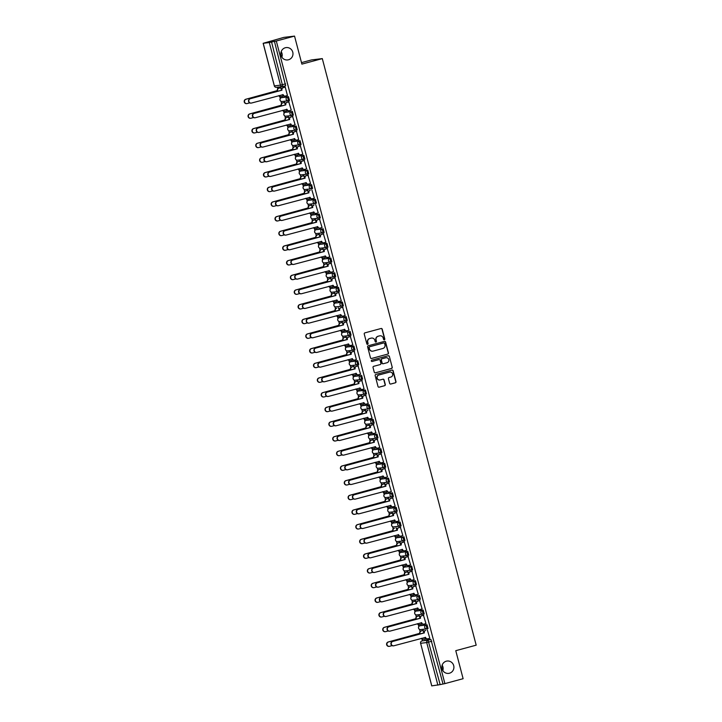 <?xml version="1.0" encoding="UTF-8"?>
<svg xmlns="http://www.w3.org/2000/svg" width="722" height="722" viewBox="0 0 722 722"><rect width="100%" height="100%" fill="white"/><g stroke="black" fill="none" stroke-linecap="round" stroke-linejoin="round"><path stroke-width="1.08" d="M384.339 339.8A0.668 0.65 83.1 0 0 384.799 338.988L382.227 329.178A0.957 0.93 83.1 0 0 381.081 328.501L364.908 332.869A0.957 0.93 83.1 0 0 364.249 334.033L366.821 343.843A0.668 0.65 83.1 0 0 367.624 344.313A0.668 0.65 83.1 0 0 368.076 343.501L367.751 342.228A3.05 2.978 83.1 0 1 369.844 338.501L371.198 338.14A3.05 2.978 83.1 0 1 374.844 340.315L375.178 341.587A0.668 0.65 83.1 0 0 375.981 342.057A0.668 0.65 83.1 0 0 376.442 341.244L376.108 339.972A3.05 2.978 83.1 0 1 378.211 336.244L379.555 335.883A3.05 2.978 83.1 0 1 383.211 338.058L383.544 339.331A0.668 0.65 83.1 0 0 384.339 339.8M384.14 339.827A0.668 0.65 83.1 0 0 384.582 339.015L382.01 329.205A0.957 0.93 83.1 0 0 381.108 328.492M367.426 344.34A0.668 0.65 83.1 0 0 367.868 343.528L367.751 342.228M375.783 342.084A0.668 0.65 83.1 0 0 376.225 341.271L376.108 339.972M446.268 661.199A6.227 6.065 83.1 0 0 448.597 673.391A6.227 6.065 83.1 0 0 453.804 666.054A6.227 6.065 83.1 0 0 446.268 661.199M285.334 47.742A6.227 6.065 83.1 0 0 287.663 59.944A6.227 6.065 83.1 0 0 292.87 52.607A6.227 6.065 83.1 0 0 285.334 47.742M427.045 628.781L428.038 628.519L427.036 624.756L420.917 625.505M424.193 613.844L423.173 614.124A1.949 1.895 -96.9 0 1 422.911 614.169L416.811 614.909A1.949 1.895 -96.9 0 1 414.744 613.474A1.949 1.895 83.1 0 1 416.089 611.101L422.18 610.361L423.182 614.115L424.175 613.853L423.191 610.09L417.063 610.83M413.246 596.155L418.336 595.695L419.32 599.45A1.949 1.895 -96.9 0 1 417 598.069A1.949 1.895 -96.9 0 1 418.336 595.695L412.235 596.426A1.949 1.895 83.1 0 0 410.899 598.8A1.949 1.895 -96.9 0 0 412.966 600.244L419.067 599.504A1.949 1.949 0 0 0 419.338 599.45L420.339 599.179L419.347 595.415M409.383 581.49L415.493 580.75L414.491 581.02L415.475 584.784A1.949 1.895 -96.9 0 1 413.146 583.394A1.949 1.895 -96.9 0 1 414.491 581.02L408.39 581.761A1.949 1.895 83.1 0 0 407.046 584.134A1.949 1.895 -96.9 0 0 409.112 585.569L415.213 584.838A1.949 1.949 0 0 0 415.484 584.784L416.495 584.513L415.493 580.75M404.51 567.104L411.648 566.084L410.637 566.355L411.63 570.118A1.949 1.895 -96.9 0 1 409.302 568.728A1.949 1.895 -96.9 0 1 410.637 566.355L404.537 567.095A1.949 1.895 83.1 0 0 403.201 569.468A1.949 1.895 -96.9 0 0 405.268 570.903L411.369 570.163A1.949 1.949 0 0 0 411.639 570.109L412.65 569.838L411.648 566.084M408.796 555.173L407.777 555.444A1.949 1.895 -96.9 0 1 407.515 555.498L401.414 556.238A1.949 1.895 -96.9 0 1 399.356 554.794A1.949 1.895 83.1 0 1 400.692 552.42L406.793 551.689L407.795 555.444L408.796 555.173L407.795 551.409L401.676 552.159M397.849 537.484L402.939 537.015L403.932 540.778A1.949 1.895 -96.9 0 1 401.603 539.388A1.949 1.895 -96.9 0 1 402.939 537.015L396.847 537.755A1.949 1.895 83.1 0 0 395.503 540.128A1.949 1.895 -96.9 0 0 397.569 541.563L403.67 540.832A1.949 1.949 0 0 0 403.941 540.778L404.952 540.507L403.95 536.744M392.967 523.098L400.105 522.078L399.095 522.349L400.078 526.112A1.949 1.895 -96.9 0 1 397.759 524.723A1.949 1.895 -96.9 0 1 399.095 522.349L392.994 523.089A1.949 1.895 83.1 0 0 391.658 525.463A1.949 1.895 -96.9 0 0 393.725 526.898L399.826 526.158A1.949 1.949 0 0 0 400.096 526.103L401.107 525.833L400.105 522.078M397.253 511.167L396.234 511.438A1.949 1.895 -96.9 0 1 395.972 511.492L389.871 512.232A1.949 1.895 -96.9 0 1 387.804 510.788A1.949 1.895 83.1 0 1 389.149 508.414L395.25 507.683L396.243 511.438L397.253 511.167L396.252 507.404L390.124 508.153M386.306 493.478L391.396 493.009L392.389 496.772A1.949 1.895 -96.9 0 1 390.06 495.382A1.949 1.895 -96.9 0 1 391.396 493.009L385.295 493.749A1.949 1.895 83.1 0 0 383.96 496.122A1.949 1.895 -96.9 0 0 386.026 497.557L392.127 496.826A1.949 1.949 0 0 0 392.398 496.772L393.409 496.501L392.407 492.738M382.461 478.812L387.552 478.343L388.535 482.106A1.949 1.895 -96.9 0 1 386.216 480.717A1.949 1.895 -96.9 0 1 387.552 478.343L381.451 479.083A1.949 1.895 83.1 0 0 380.115 481.457A1.949 1.895 -96.9 0 0 382.173 482.892L388.274 482.152A1.949 1.949 0 0 0 388.553 482.097L389.555 481.827L388.553 478.072M378.599 464.138L384.709 463.398L383.698 463.677L384.691 467.432A1.949 1.895 -96.9 0 1 382.362 466.051A1.949 1.895 -96.9 0 1 383.698 463.677L377.606 464.408A1.949 1.895 83.1 0 0 376.261 466.782A1.949 1.895 -96.9 0 0 378.328 468.226L384.429 467.486A1.949 1.949 0 0 0 384.7 467.432L385.71 467.161L384.709 463.398M380.864 452.757L381.866 452.495L380.864 448.732L374.736 449.481M370.909 434.806L376.009 434.337L376.992 438.101A1.949 1.895 -96.9 0 1 374.664 436.711A1.949 1.895 -96.9 0 1 376.009 434.337L369.908 435.077A1.949 1.895 83.1 0 0 368.563 437.451A1.949 1.895 -96.9 0 0 370.63 438.886L376.731 438.146A1.949 1.949 0 0 0 377.001 438.092L378.012 437.821L377.01 434.066M373.175 423.417L374.167 423.155L373.166 419.392L367.038 420.141M370.314 408.49L369.294 408.76A1.949 1.895 -96.9 0 1 369.032 408.814L362.931 409.545A1.949 1.895 -96.9 0 1 360.874 408.111A1.949 1.895 83.1 0 1 362.209 405.737L368.31 404.997L369.312 408.76L370.314 408.49L369.312 404.726L363.193 405.475M366.469 393.815L365.449 394.095A1.949 1.895 -96.9 0 1 365.188 394.14L359.087 394.88A1.949 1.895 -96.9 0 1 357.02 393.445A1.949 1.895 83.1 0 1 358.365 391.071L364.457 390.331L365.458 394.086L366.469 393.815L365.467 390.06L359.339 390.801M355.522 376.126L360.612 375.666L361.596 379.42A1.949 1.895 -96.9 0 1 359.276 378.039A1.949 1.895 -96.9 0 1 360.612 375.666L354.511 376.397A1.949 1.895 83.1 0 0 353.175 378.77A1.949 1.895 -96.9 0 0 355.242 380.214L361.343 379.474A1.949 1.949 0 0 0 361.614 379.42L362.625 379.149L361.623 375.386M351.659 361.46L357.769 360.72L356.767 360.991L357.751 364.754A1.949 1.895 -96.9 0 1 355.423 363.365A1.949 1.895 -96.9 0 1 356.767 360.991L350.666 361.731A1.949 1.895 83.1 0 0 349.322 364.105A1.949 1.895 -96.9 0 0 351.388 365.54L357.489 364.809A1.949 1.949 0 0 0 357.76 364.754L358.771 364.484L357.769 360.72M354.926 349.809L353.906 350.089A1.949 1.895 -96.9 0 1 353.645 350.134L347.544 350.874A1.949 1.895 -96.9 0 1 345.477 349.439A1.949 1.895 83.1 0 1 346.813 347.065L352.914 346.325L353.915 350.08L354.926 349.809L353.924 346.055L347.796 346.795M343.979 332.12L349.069 331.66L350.053 335.414A1.949 1.895 -96.9 0 1 347.733 334.033A1.949 1.895 -96.9 0 1 349.069 331.66L342.968 332.391A1.949 1.895 83.1 0 0 341.632 334.764A1.949 1.895 -96.9 0 0 343.69 336.208L349.791 335.468A1.949 1.949 0 0 0 350.071 335.414L351.072 335.143L350.071 331.38M339.087 317.734L346.226 316.714L345.215 316.985L346.208 320.748A1.949 1.895 -96.9 0 1 343.88 319.359A1.949 1.895 -96.9 0 1 345.215 316.985L339.123 317.725A1.949 1.895 83.1 0 0 337.779 320.099A1.949 1.895 -96.9 0 0 339.845 321.534L345.946 320.803A1.949 1.949 0 0 0 346.217 320.748L347.228 320.478L346.226 316.714M335.243 303.06L342.381 302.049L341.371 302.319L342.354 306.083A1.949 1.895 -96.9 0 1 340.035 304.693A1.949 1.895 -96.9 0 1 341.371 302.319L335.27 303.06A1.949 1.895 83.1 0 0 333.934 305.433A1.949 1.895 -96.9 0 0 336.001 306.868L342.102 306.128A1.949 1.949 0 0 0 342.372 306.074L343.383 305.803L342.381 302.049M339.53 291.137L338.51 291.408A1.949 1.895 -96.9 0 1 338.248 291.462L332.147 292.202A1.949 1.895 -96.9 0 1 330.08 290.758A1.949 1.895 83.1 0 1 331.425 288.385L337.526 287.654L338.528 291.408L339.53 291.137L338.528 287.374L332.4 288.123M328.582 273.448L333.672 272.979L334.665 276.743A1.949 1.895 -96.9 0 1 332.337 275.353A1.949 1.895 -96.9 0 1 333.672 272.979L327.571 273.719A1.949 1.895 83.1 0 0 326.236 276.093A1.949 1.895 -96.9 0 0 328.302 277.528L334.403 276.797A1.949 1.949 0 0 0 334.674 276.743L335.685 276.472L334.683 272.708M323.7 259.054L330.829 258.043L329.828 258.314L330.811 262.077A1.949 1.895 -96.9 0 1 328.492 260.687A1.949 1.895 -96.9 0 1 329.828 258.314L323.727 259.054A1.949 1.895 83.1 0 0 322.391 261.427A1.949 1.895 -96.9 0 0 324.458 262.862L330.55 262.122A1.949 1.949 0 0 0 330.829 262.068L331.831 261.797L330.829 258.043M326.994 247.393L327.987 247.132L326.985 243.368L320.857 244.117M317.039 229.443L322.129 228.973L323.113 232.737A1.949 1.895 -96.9 0 1 320.794 231.347A1.949 1.895 -96.9 0 1 322.129 228.973L316.028 229.713A1.949 1.895 83.1 0 0 314.693 232.087A1.949 1.895 -96.9 0 0 316.759 233.522L322.86 232.791A1.949 1.949 0 0 0 323.131 232.737L324.142 232.466L323.14 228.703M313.186 214.768L318.285 214.308L319.268 218.071A1.949 1.895 -96.9 0 1 316.94 216.681A1.949 1.895 -96.9 0 1 318.285 214.308L312.184 215.048A1.949 1.895 83.1 0 0 310.839 217.421A1.949 1.895 -96.9 0 0 312.906 218.856L319.007 218.116A1.949 1.949 0 0 0 319.286 218.062L320.288 217.791L319.286 214.037M315.451 203.387L316.444 203.126L315.442 199.362L309.314 200.111M304.458 185.716L310.586 184.967L311.588 188.731L312.59 188.451L311.588 184.697L305.469 185.446M301.643 170.762L306.733 170.302L307.725 174.065A1.949 1.895 -96.9 0 1 305.397 172.675A1.949 1.895 -96.9 0 1 306.733 170.302L300.641 171.042A1.949 1.895 83.1 0 0 299.296 173.415A1.949 1.895 -96.9 0 0 301.363 174.85L307.464 174.11A1.949 1.949 0 0 0 307.734 174.056L308.745 173.785L307.743 170.031M296.76 156.376L303.899 155.356L302.888 155.627L303.872 159.391A1.949 1.895 -96.9 0 1 301.552 158.01A1.949 1.895 -96.9 0 1 302.888 155.627L296.787 156.367A1.949 1.895 83.1 0 0 295.451 158.741A1.949 1.895 -96.9 0 0 297.518 160.185L303.619 159.445A1.949 1.949 0 0 0 303.89 159.391L304.901 159.12L303.899 155.356M301.047 144.445L300.027 144.725A1.949 1.895 -96.9 0 1 299.765 144.77L293.664 145.51A1.949 1.895 -96.9 0 1 291.598 144.075A1.949 1.895 83.1 0 1 292.942 141.702L299.043 140.961L300.045 144.725L301.047 144.445L300.045 140.691L293.917 141.44M290.1 126.756L295.19 126.296L296.182 130.059A1.949 1.895 -96.9 0 1 293.854 128.669A1.949 1.895 -96.9 0 1 295.19 126.296L289.089 127.036A1.949 1.895 83.1 0 0 287.753 129.409A1.949 1.895 -96.9 0 0 289.82 130.844L295.921 130.104A1.949 1.949 0 0 0 296.191 130.05L297.202 129.78L296.2 126.025M286.255 112.091L291.345 111.621L292.329 115.385A1.949 1.895 -96.9 0 1 290.009 114.004A1.949 1.895 -96.9 0 1 291.345 111.621L285.244 112.361A1.949 1.895 83.1 0 0 283.908 114.735A1.949 1.895 -96.9 0 0 285.975 116.179L292.067 115.439A1.949 1.949 0 0 0 292.347 115.385L293.349 115.114L292.356 111.35M282.392 97.425L288.502 96.685L287.491 96.956L288.484 100.719A1.949 1.895 -96.9 0 1 286.156 99.329A1.949 1.895 -96.9 0 1 287.491 96.956L281.399 97.696A1.949 1.895 83.1 0 0 280.055 100.069A1.949 1.895 -96.9 0 0 282.122 101.504L288.222 100.764A1.949 1.949 0 0 0 288.493 100.719L289.504 100.439L288.502 96.685M389.654 383.364A0.957 0.93 83.1 0 0 390.792 384.041L395.331 382.813A0.957 0.93 83.1 0 0 395.99 381.649L393.138 370.756A0.957 0.93 83.1 0 0 391.992 370.079L375.81 374.447A0.957 0.93 83.1 0 0 375.16 375.611L378.012 386.505A0.957 0.93 83.1 0 0 379.158 387.182L384.636 385.701A0.957 0.93 83.1 0 0 385.295 384.537L384.068 379.88A0.957 0.93 83.1 0 0 382.931 379.194L380.214 379.934A2.554 2.491 83.1 0 1 377.119 377.94A2.554 2.491 83.1 0 1 378.915 374.989L389.564 372.119A2.554 2.491 83.1 0 1 392.66 374.113A2.554 2.491 83.1 0 1 390.864 377.055L389.086 377.534A0.957 0.93 83.1 0 0 388.436 378.698L389.654 383.364M263.205 43.302L274.378 85.9L280.479 85.16L269.306 42.562L263.151 43.302L283.755 37.409L294.54 36.1L301.886 64.123L322.31 58.608L476.186 645.17L455.772 650.675L463.118 678.698L444.896 683.617L276.309 41.019L271.562 42.011L282.798 86.541A1.949 1.895 83.1 0 1 282.546 86.595A1.949 1.949 0 0 0 282.816 86.541L285.659 85.774L282.825 86.541M294.54 36.1L276.309 41.019M387.804 354.114A0.957 0.93 83.1 0 0 388.463 352.95L385.602 342.057A0.957 0.93 83.1 0 0 384.465 341.38L368.283 345.739A0.957 0.93 83.1 0 0 367.624 346.912L370.485 357.796A0.957 0.93 83.1 0 0 371.622 358.482L387.588 354.141A0.957 0.93 83.1 0 0 388.246 352.977L385.386 342.084A0.957 0.93 83.1 0 0 384.483 341.371M389.366 356.406L392.226 367.299A0.957 0.93 83.1 0 1 391.568 368.464L375.386 372.832A0.957 0.93 83.1 0 1 374.249 372.155L373.03 367.489A0.957 0.93 83.1 0 1 373.68 366.325L380.241 364.556A0.957 0.93 83.1 0 0 380.9 363.392L380.088 360.296A0.957 0.93 83.1 0 0 378.951 359.619L372.119 361.46A0.668 0.65 83.1 0 1 371.307 360.937A0.668 0.65 83.1 0 1 371.776 360.17L388.228 355.729A0.957 0.93 83.1 0 1 389.366 356.406L392.226 367.299M424.789 640.161L430.89 639.421L428.047 640.188L440.149 684.618L431.783 685.873M442.794 670.63A6.227 6.065 83.1 0 0 442.126 665.106M281.86 57.173A6.227 6.065 83.1 0 0 281.192 51.659M277.311 87.227L277.735 88.842M279.757 96.522L280.271 98.499M281.011 101.315L281.589 103.508M283.602 111.188L284.116 113.164M284.856 115.98L285.434 118.182M287.446 125.863L287.97 127.83M288.71 130.646L289.287 132.848M291.3 140.528L291.814 142.505M292.554 145.321L293.132 147.514M295.145 155.194L295.668 157.17M296.399 159.986L296.977 162.188M298.998 169.869L299.513 171.836M300.253 174.652L300.83 176.854M302.843 184.534L303.357 186.511M304.097 189.326L304.675 191.52M306.688 199.2L307.211 201.176M307.951 203.992L308.529 206.194M310.541 213.874L311.056 215.842M311.796 218.658L312.373 220.86M314.386 228.54L314.909 230.517M315.64 233.332L316.218 235.525M318.24 243.206L318.754 245.182M319.494 247.998L320.072 250.2M322.084 257.88L322.599 259.848M323.339 262.664L323.916 264.866M325.929 272.546L326.452 274.522M327.192 277.338L327.77 279.531M329.783 287.212L330.297 289.188M331.037 292.004L331.615 294.206M333.627 301.886L334.151 303.854M334.882 306.67L335.459 308.872M337.481 316.552L337.995 318.528M338.735 321.344L339.313 323.537M341.325 331.217L341.84 333.194M342.58 336.01L343.158 338.212M345.17 345.892L345.694 347.86M346.434 350.675L347.011 352.877M349.024 360.558L349.538 362.534M350.278 365.35L350.856 367.552M352.868 375.223L353.392 377.2M354.123 380.016L354.701 382.218M356.722 389.898L357.237 391.865M357.977 394.681L358.554 396.883M360.567 404.564L361.081 406.54M361.821 409.356L362.399 411.558M364.411 419.229L364.935 421.206M365.675 424.022L366.253 426.224M368.265 433.904L368.78 435.871M369.52 438.687L370.097 440.889M372.11 448.57L372.633 450.546M373.364 453.362L373.942 455.564M375.963 463.235L376.478 465.212M377.218 468.027L377.796 470.23M379.808 477.91L380.323 479.877M381.063 482.693L381.64 484.895M383.653 492.575L384.176 494.552M384.916 497.368L385.494 499.57M387.506 507.241L388.021 509.218M388.761 512.033L389.338 514.235M391.351 521.916L391.875 523.883M392.606 526.699L393.183 528.901M395.205 536.581L395.719 538.558M396.459 541.374L397.037 543.576M399.049 551.247L399.564 553.223M400.304 556.039L400.881 558.241M402.894 565.922L403.417 567.889M404.158 570.705L404.735 572.907M406.748 580.587L407.262 582.564M408.002 585.38L408.58 587.582M410.592 595.253L411.116 597.229M411.847 600.045L412.424 602.247M414.446 609.928L414.96 611.895M415.701 614.711L416.278 616.913M418.291 624.593L418.805 626.57M419.545 629.385L420.123 631.588M422.135 639.259L422.532 640.775M301.498 62.624L311.534 59.917L322.31 58.608M444.896 683.617L440.149 684.618M269.306 42.562L271.562 42.011M282.753 94.6L283.141 96.071L281.183 96.549A1.949 1.895 83.1 0 1 279.035 95.602M285.244 87.136L283.295 87.66A1.949 1.895 83.1 0 0 281.959 90.033L281.679 90.069A1.949 1.895 -96.9 0 1 283.015 87.687L285.235 87.091L287.446 95.548L285.497 96.026A1.949 1.895 83.1 0 1 285.235 96.08L284.955 96.107A1.949 1.895 -96.9 0 1 282.889 94.672L282.862 94.573M291.282 110.177L288.764 101.847M285.452 104.907L284.459 102.371M286.598 109.266L286.986 110.746L285.028 111.215A1.949 1.895 83.1 0 1 282.88 110.276M292.933 116.468L290.993 116.991A1.949 1.895 83.1 0 0 289.657 119.374L258.097 128.038A2.238 2.184 83.1 0 0 258.936 132.424A2.238 2.184 83.1 0 0 259.234 132.361L290.867 123.976A1.949 1.895 83.1 0 0 293.186 125.366L295.145 124.888L292.618 116.513M289.305 119.572L288.304 117.036M290.452 123.94L290.831 125.411L288.881 125.881A1.949 1.895 83.1 0 1 286.724 124.942M298.673 139.59L296.462 131.187M293.15 134.238L292.148 131.702M294.296 138.606L294.684 140.077L292.726 140.555A1.949 1.895 83.1 0 1 290.578 139.608M298.673 139.599L297.04 140.032A1.949 1.895 83.1 0 1 296.778 140.086L296.498 140.113A1.949 1.895 -96.9 0 1 294.432 138.678L294.405 138.579M300.632 145.808L298.691 146.331A1.949 1.895 83.1 0 0 297.356 148.705L265.795 157.378A2.238 2.184 83.1 0 0 266.635 161.755A2.238 2.184 83.1 0 0 266.932 161.701L298.565 153.317A1.949 1.895 83.1 0 0 300.884 154.698L302.843 154.228L300.316 145.853M297.004 148.912L296.002 146.376M298.141 153.272L298.529 154.752L296.571 155.221A1.949 1.895 83.1 0 1 294.423 154.282M304.485 160.474L302.536 160.997A1.949 1.895 83.1 0 0 301.2 163.38L269.64 172.044A2.238 2.184 83.1 0 0 270.479 176.43A2.238 2.184 83.1 0 0 270.777 176.367L302.41 167.982A1.949 1.895 83.1 0 0 304.738 169.372L306.688 168.894L304.161 160.519M300.848 163.578L299.847 161.042M301.995 167.946L302.383 169.417L300.424 169.887A1.949 1.895 83.1 0 1 298.276 168.948M308.33 175.148L306.39 175.672A1.949 1.895 83.1 0 0 305.045 178.045L273.494 186.709A2.238 2.184 83.1 0 0 274.324 191.095A2.238 2.184 83.1 0 0 274.631 191.041L306.254 182.648A1.949 1.895 83.1 0 0 308.583 184.038L310.541 183.559L308.005 175.193M304.693 178.253L303.7 175.708M305.839 182.612L306.227 184.083L304.269 184.561A1.949 1.895 83.1 0 1 302.121 183.614M308.935 192.855L308.619 192.747A1.949 1.895 -96.9 0 1 309.955 190.373L310.234 190.337A1.949 1.895 83.1 0 0 308.899 192.711L277.338 201.384A2.238 2.184 83.1 0 0 278.178 205.761A2.238 2.184 83.1 0 0 278.475 205.707L310.108 197.323A1.949 1.895 83.1 0 0 312.427 198.703L314.386 198.234L311.859 189.859M308.547 192.918L307.545 190.382M309.693 197.277L310.063 198.712M312.779 207.521L312.464 207.413A1.949 1.895 -96.9 0 1 313.799 205.039L314.079 205.003A1.949 1.895 83.1 0 0 312.743 207.385L281.192 216.049A2.238 2.184 83.1 0 0 282.022 220.436A2.238 2.184 83.1 0 0 282.32 220.372L313.953 211.988A1.949 1.895 83.1 0 0 316.281 213.378L318.24 212.9L315.704 204.525M312.391 207.584L311.39 205.048M313.538 211.952L313.917 213.378M319.873 219.154L317.933 219.678A1.949 1.895 83.1 0 0 316.597 222.051L285.037 230.715A2.238 2.184 83.1 0 0 285.876 235.101A2.238 2.184 83.1 0 0 286.174 235.047L317.806 226.654A1.949 1.895 83.1 0 0 320.126 228.044L322.084 227.565L319.557 219.199M316.245 222.259L315.243 219.714M317.445 228.125L315.812 228.567A1.949 1.895 83.1 0 1 313.664 227.62M317.445 228.134L317.382 226.618M323.727 233.82L321.777 234.343A1.949 1.895 83.1 0 0 320.442 236.717L288.881 245.39A2.238 2.184 83.1 0 0 289.721 249.767A2.238 2.184 83.1 0 0 290.018 249.713L321.651 241.328A1.949 1.895 83.1 0 0 323.979 242.709L325.929 242.24L323.402 233.865M320.09 236.924L319.088 234.388M321.299 242.791L319.665 243.233A1.949 1.895 83.1 0 1 317.518 242.294M321.299 242.8L321.236 241.283M327.571 248.485L325.631 249.009A1.949 1.895 83.1 0 0 324.286 251.391L292.735 260.055A2.238 2.184 83.1 0 0 293.565 264.442A2.238 2.184 83.1 0 0 293.872 264.378L325.496 255.994A1.949 1.895 83.1 0 0 327.824 257.384L329.783 256.906L327.247 248.53M323.934 251.59L322.942 249.054M325.08 255.958L325.469 257.429L323.51 257.898A1.949 1.895 83.1 0 1 321.362 256.96M331.416 263.16L329.476 263.683A1.949 1.895 83.1 0 0 328.14 266.057L296.58 274.721A2.238 2.184 83.1 0 0 297.419 279.107A2.238 2.184 83.1 0 0 297.717 279.053L329.349 270.66A1.949 1.895 83.1 0 0 331.669 272.05L333.627 271.571L331.1 263.205M327.788 266.265L326.786 263.72M328.934 270.624L329.313 272.095L327.364 272.573A1.949 1.895 83.1 0 1 325.207 271.625M335.27 277.826L333.32 278.349A1.949 1.895 83.1 0 0 331.985 280.723L300.433 289.396A2.238 2.184 83.1 0 0 301.264 293.773A2.238 2.184 83.1 0 0 301.561 293.719L333.194 285.334A1.949 1.895 83.1 0 0 335.522 286.715L337.481 286.246L334.945 277.871M331.633 280.93L330.631 278.394M332.779 285.289L333.167 286.769L331.208 287.239A1.949 1.895 83.1 0 1 329.061 286.3M339.114 292.491L337.174 293.015A1.949 1.895 83.1 0 0 335.838 295.397L304.278 304.061A2.238 2.184 83.1 0 0 305.117 308.447A2.238 2.184 83.1 0 0 305.415 308.384L337.048 300A1.949 1.895 83.1 0 0 339.367 301.39L341.325 300.912L338.798 292.536M335.486 295.596L334.485 293.06M336.623 299.964L337.012 301.435L335.053 301.904A1.949 1.895 83.1 0 1 332.905 300.966M342.968 307.166L341.019 307.689A1.949 1.895 83.1 0 0 339.683 310.063L308.123 318.727A2.238 2.184 83.1 0 0 308.962 323.113A2.238 2.184 83.1 0 0 309.26 323.059L340.892 314.666A1.949 1.895 83.1 0 0 343.221 316.055L345.17 315.577L342.643 307.211M339.331 310.27L338.329 307.725M340.477 314.63L340.865 316.101L338.907 316.579A1.949 1.895 83.1 0 1 336.759 315.631M349.006 330.207L346.488 321.877M343.176 324.936L342.183 322.4M344.322 329.295L344.71 330.775L342.751 331.245A1.949 1.895 83.1 0 1 340.603 330.306M350.657 336.497L348.717 337.021A1.949 1.895 83.1 0 0 347.381 339.403L315.821 348.067A2.238 2.184 83.1 0 0 316.66 352.453A2.238 2.184 83.1 0 0 316.958 352.39L348.591 344.006A1.949 1.895 83.1 0 0 350.91 345.396L352.868 344.917L350.341 336.542M347.029 339.602L346.028 337.066M348.175 343.97L348.555 345.441L346.605 345.91A1.949 1.895 83.1 0 1 344.448 344.972M356.397 359.619L354.186 351.217M350.874 354.276L349.872 351.731M352.02 358.635L352.408 360.107L350.45 360.585A1.949 1.895 83.1 0 1 348.302 359.637M356.397 359.628L354.764 360.061A1.949 1.895 83.1 0 1 354.502 360.116L354.222 360.143A1.949 1.895 -96.9 0 1 352.155 358.708L352.128 358.608M358.356 365.837L356.415 366.361A1.949 1.895 83.1 0 0 355.08 368.734L323.519 377.407A2.238 2.184 83.1 0 0 324.358 381.785A2.238 2.184 83.1 0 0 324.656 381.73L356.28 373.346A1.949 1.895 83.1 0 0 358.608 374.727L360.567 374.258L358.04 365.883M354.728 368.942L353.726 366.406M355.865 373.301L356.253 374.781L354.294 375.25A1.949 1.895 83.1 0 1 352.146 374.312M364.087 388.959L361.884 380.548M358.572 383.608L357.57 381.072M359.718 387.976L360.107 389.447L358.148 389.925A1.949 1.895 83.1 0 1 356 388.977M364.096 388.959L362.462 389.402A1.949 1.895 83.1 0 1 362.2 389.447L361.921 389.483A1.949 1.895 -96.9 0 1 359.854 388.048L359.827 387.949M366.054 395.178L364.114 395.701A1.949 1.895 83.1 0 0 362.769 398.075L331.217 406.739A2.238 2.184 83.1 0 0 332.048 411.125A2.238 2.184 83.1 0 0 332.355 411.071L363.978 402.677A1.949 1.895 83.1 0 0 366.307 404.067L368.265 403.589L365.729 395.223M362.417 398.282L361.424 395.737M363.563 402.641L363.951 404.112L361.993 404.591A1.949 1.895 83.1 0 1 359.845 403.643M366.659 412.885L366.343 412.776A1.949 1.895 -96.9 0 1 367.678 410.403L367.958 410.367A1.949 1.895 83.1 0 0 366.623 412.74L335.062 421.413A2.238 2.184 83.1 0 0 335.901 425.79A2.238 2.184 83.1 0 0 336.199 425.736L367.832 417.352A1.949 1.895 83.1 0 0 370.151 418.733L372.11 418.264L369.583 409.888M366.271 412.948L365.269 410.412M367.48 418.823L367.417 417.307M373.752 424.509L371.803 425.032A1.949 1.895 83.1 0 0 370.467 427.415L338.916 436.079A2.238 2.184 83.1 0 0 339.746 440.465A2.238 2.184 83.1 0 0 340.044 440.402L371.677 432.018A1.949 1.895 83.1 0 0 374.005 433.408L375.963 432.929L373.427 424.554M370.115 427.614L369.113 425.077M371.261 431.982L371.64 433.408M379.799 447.55L377.281 439.229M373.969 442.288L372.967 439.743M375.169 448.154L373.536 448.597A1.949 1.895 83.1 0 1 371.388 447.649M375.169 448.163L375.106 446.647M381.451 453.849L379.501 454.373A1.949 1.895 83.1 0 0 378.166 456.746L346.605 465.419A2.238 2.184 83.1 0 0 347.444 469.796A2.238 2.184 83.1 0 0 347.742 469.742L379.375 461.358A1.949 1.895 83.1 0 0 381.694 462.739L383.653 462.27L381.126 453.894M377.814 456.954L376.812 454.418M379.023 462.82L377.389 463.262A1.949 1.895 83.1 0 1 375.241 462.324M379.023 462.829L378.96 461.313M385.295 468.515L383.355 469.038A1.949 1.895 83.1 0 0 382.01 471.421L350.459 480.085A2.238 2.184 83.1 0 0 351.289 484.471A2.238 2.184 83.1 0 0 351.596 484.408L383.22 476.024A1.949 1.895 83.1 0 0 385.548 477.413L387.506 476.935L384.97 468.56M381.658 471.619L380.665 469.083M382.804 475.988L383.192 477.459L381.234 477.937A1.949 1.895 83.1 0 1 379.086 476.989M389.14 483.189L387.2 483.713A1.949 1.895 83.1 0 0 385.864 486.087L354.303 494.751A2.238 2.184 83.1 0 0 355.143 499.137A2.238 2.184 83.1 0 0 355.441 499.082L387.073 490.689A1.949 1.895 83.1 0 0 389.393 492.079L391.351 491.601L388.824 483.235M385.512 486.294L384.51 483.749M386.658 490.653L387.037 492.124L385.088 492.603A1.949 1.895 83.1 0 1 382.931 491.655M392.994 497.855L391.044 498.379A1.949 1.895 83.1 0 0 389.709 500.752L358.157 509.425A2.238 2.184 83.1 0 0 358.987 513.802A2.238 2.184 83.1 0 0 359.285 513.748L390.918 505.364A1.949 1.895 83.1 0 0 393.246 506.745L395.205 506.275L392.669 497.9M389.357 500.96L388.355 498.424M390.503 505.319L390.891 506.799L388.932 507.268A1.949 1.895 83.1 0 1 386.784 506.33M396.838 512.521L394.898 513.044A1.949 1.895 83.1 0 0 393.562 515.427L362.002 524.091A2.238 2.184 83.1 0 0 362.841 528.477A2.238 2.184 83.1 0 0 363.139 528.414L394.763 520.03A1.949 1.895 83.1 0 0 397.091 521.419L399.049 520.941L396.522 512.566M393.21 515.625L392.208 513.089M394.347 519.993L394.735 521.464L392.777 521.943A1.949 1.895 83.1 0 1 390.629 520.995M400.692 527.195L398.743 527.719A1.949 1.895 83.1 0 0 397.407 530.092L365.846 538.756A2.238 2.184 83.1 0 0 366.686 543.143A2.238 2.184 83.1 0 0 366.984 543.088L398.616 534.695A1.949 1.895 83.1 0 0 400.936 536.085L402.894 535.607L400.367 527.24M397.055 530.3L396.053 527.755M398.201 534.659L398.589 536.13L396.631 536.608A1.949 1.895 83.1 0 1 394.483 535.661M406.73 550.236L404.212 541.906M400.9 544.966L399.907 542.43M402.046 549.325L402.434 550.805L400.475 551.274A1.949 1.895 83.1 0 1 398.327 550.335M408.381 556.527L406.441 557.05A1.949 1.895 83.1 0 0 405.105 559.433L373.545 568.097A2.238 2.184 83.1 0 0 374.384 572.483A2.238 2.184 83.1 0 0 374.682 572.42L406.315 564.035A1.949 1.895 83.1 0 0 408.634 565.425L410.592 564.947L408.065 556.572M404.753 559.631L403.751 557.095M405.899 563.999L406.278 565.47L404.329 565.949A1.949 1.895 83.1 0 1 402.172 565.001M414.121 579.649L411.91 571.246M408.598 574.306L407.596 571.761M409.744 578.665L410.123 580.091M414.121 579.658L412.488 580.091A1.949 1.895 83.1 0 1 412.226 580.145L411.946 580.172A1.949 1.895 -96.9 0 1 409.879 578.737L409.852 578.638M416.08 585.867L414.139 586.39A1.949 1.895 83.1 0 0 412.803 588.764L381.243 597.437A2.238 2.184 83.1 0 0 382.082 601.814A2.238 2.184 83.1 0 0 382.38 601.76L414.004 593.376A1.949 1.895 83.1 0 0 416.332 594.757L418.291 594.287L415.764 585.912M412.452 588.971L411.45 586.435M413.589 593.331L413.977 594.811L412.018 595.28A1.949 1.895 83.1 0 1 409.87 594.341M419.933 600.533L417.984 601.056A1.949 1.895 83.1 0 0 416.648 603.439L385.088 612.103A2.238 2.184 83.1 0 0 385.927 616.489A2.238 2.184 83.1 0 0 386.225 616.426L417.857 608.041A1.949 1.895 83.1 0 0 420.177 609.431L422.135 608.953L419.608 600.578M416.296 603.637L415.294 601.101M417.442 608.005L417.83 609.476L415.872 609.955A1.949 1.895 83.1 0 1 413.724 609.007M423.778 615.207L421.838 615.731A1.949 1.895 83.1 0 0 420.493 618.104L388.941 626.768A2.238 2.184 83.1 0 0 389.772 631.154A2.238 2.184 83.1 0 0 390.079 631.1L421.702 622.707A1.949 1.895 83.1 0 0 424.031 624.097L425.989 623.618L423.453 615.252M420.141 618.312L419.148 615.767M421.287 622.671L421.675 624.142L419.717 624.62A1.949 1.895 83.1 0 1 417.569 623.673M424.383 632.914L424.067 632.806A1.949 1.895 -96.9 0 1 425.402 630.432L425.682 630.396A1.949 1.895 83.1 0 0 424.346 632.77L392.786 641.443A2.238 2.184 83.1 0 0 393.625 645.82A2.238 2.184 83.1 0 0 393.923 645.766L425.556 637.382A1.949 1.895 83.1 0 0 427.875 638.762L429.834 638.293L427.307 629.918M423.995 632.977L422.993 630.441M281.607 90.232L280.605 87.696M425.141 637.336L425.511 638.771M411.657 570.109L412.65 569.838M400.105 526.103L401.107 525.833M384.718 467.423L385.71 467.161M357.778 364.745L358.771 364.484M346.235 320.739L347.228 320.478M330.838 262.068L331.831 261.797M303.899 159.381L304.901 159.12M288.511 100.71L289.504 100.439M442.983 683.851L430.89 639.421M274.405 41.253L285.659 85.774M379.853 335.82A3.05 2.978 83.1 0 0 379.339 335.91L379.555 335.883M375.891 339.999A3.05 2.978 83.1 0 1 377.994 336.272L379.339 335.91M371.496 338.077A3.05 2.978 83.1 0 0 370.982 338.167L371.198 338.14M367.534 342.255A3.05 2.978 83.1 0 1 369.637 338.528L370.982 338.167M371.388 358.509A0.957 0.93 83.1 0 0 371.406 358.509L387.588 354.141M384.609 343.41A0.668 0.65 83.1 0 0 383.815 342.932L369.61 346.768A0.668 0.65 83.1 0 0 369.15 347.58L369.502 348.925A3.05 2.978 83.1 0 0 373.157 351.1L382.859 348.482A3.05 2.978 83.1 0 0 384.961 344.746L384.609 343.41M372.633 351.19A3.05 2.978 83.1 0 1 369.285 348.952L368.933 347.607A0.668 0.65 83.1 0 1 369.393 346.795L383.599 342.959M375.386 372.832L375.178 372.859A0.957 0.93 83.1 0 0 375.178 372.859L391.351 368.491A0.957 0.93 83.1 0 0 392.01 367.327M378.734 359.637L378.951 359.619A0.957 0.93 83.1 0 0 378.734 359.637L372.119 361.46M387.055 362.715A2.554 2.491 83.1 0 0 386.099 357.715A2.554 2.491 83.1 0 0 385.756 357.778L382.001 358.789A0.957 0.93 83.1 0 0 381.351 359.953L382.164 363.049A0.957 0.93 83.1 0 0 383.301 363.726L387.055 362.715M385.99 357.724A2.554 2.491 83.1 0 0 385.539 357.805L385.756 357.778M383.066 363.762A0.957 0.93 83.1 0 1 381.947 363.076L381.135 359.98A0.957 0.93 83.1 0 1 381.794 358.816L385.539 357.805M389.149 356.433A0.957 0.93 83.1 0 0 388.246 355.72M379.763 380.007A2.554 2.491 83.1 0 1 376.902 377.967A2.554 2.491 83.1 0 1 378.698 375.016L389.357 372.146M378.915 387.218A0.957 0.93 83.1 0 0 378.942 387.209L384.42 385.728A0.957 0.93 83.1 0 0 385.079 384.564L383.86 379.907A0.957 0.93 83.1 0 0 382.949 379.194M390.557 384.077A0.957 0.93 83.1 0 0 390.584 384.068L395.124 382.84A0.957 0.93 83.1 0 0 395.773 381.676L392.921 370.783A0.957 0.93 83.1 0 0 392.01 370.07M280.93 87.651L278.99 88.183A1.949 1.895 83.1 0 0 277.645 90.557L246.094 99.221A2.238 2.184 83.1 0 0 246.924 103.607A2.238 2.184 83.1 0 0 247.222 103.544L249.695 102.885M280.777 96.613A1.949 1.895 -96.9 0 1 278.773 95.674M246.789 103.616A2.238 2.184 -96.9 0 1 244.235 101.838A2.238 2.184 -96.9 0 1 245.814 99.257L277.365 90.584A1.949 1.895 -96.9 0 1 278.71 88.21L278.99 88.183M280.921 87.615L278.71 88.21M251.094 103.093A2.238 2.184 -96.9 0 1 248.548 101.315A2.238 2.184 -96.9 0 1 250.119 98.734L281.715 90.205M281.995 90.169L250.399 98.697A2.238 2.184 83.1 0 0 251.238 103.084A2.238 2.184 83.1 0 0 251.536 103.029L283.168 94.636A1.949 1.895 83.1 0 0 285.235 96.08M284.775 102.325L282.834 102.849A1.949 1.895 83.1 0 0 281.499 105.222L249.938 113.886A2.238 2.184 83.1 0 0 250.778 118.273A2.238 2.184 83.1 0 0 251.075 118.218L253.539 117.551M284.63 111.278A1.949 1.895 -96.9 0 1 282.618 110.34M250.633 118.282A2.238 2.184 -96.9 0 1 248.088 116.504A2.238 2.184 -96.9 0 1 249.659 113.923L281.219 105.259A1.949 1.895 -96.9 0 1 282.555 102.885L282.834 102.849M284.766 102.28L282.555 102.885M288.629 116.991L286.679 117.515A1.949 1.895 83.1 0 0 285.343 119.888L253.792 128.561A2.238 2.184 83.1 0 0 254.622 132.938A2.238 2.184 83.1 0 0 254.92 132.884L257.393 132.216M288.475 125.944A1.949 1.895 -96.9 0 1 286.472 125.014M254.487 132.956A2.238 2.184 -96.9 0 1 251.933 131.169A2.238 2.184 -96.9 0 1 253.503 128.597L285.064 119.924A1.949 1.895 -96.9 0 1 286.399 117.551L286.679 117.515M288.62 116.955L286.399 117.551M292.473 131.657L290.533 132.189A1.949 1.895 83.1 0 0 289.188 134.563L257.637 143.227A2.238 2.184 83.1 0 0 258.476 147.613A2.238 2.184 83.1 0 0 258.774 147.55L261.238 146.891M292.329 140.619A1.949 1.895 -96.9 0 1 290.316 139.68M258.332 147.622A2.238 2.184 -96.9 0 1 255.787 145.844A2.238 2.184 -96.9 0 1 257.357 143.263L288.908 134.59A1.949 1.895 -96.9 0 1 290.253 132.216L290.533 132.189M292.464 131.621L290.253 132.216M289.089 101.802L287.148 102.325A1.949 1.895 83.1 0 0 285.804 104.699L285.524 104.735A1.949 1.895 -96.9 0 1 286.869 102.362L289.08 101.766M288.944 110.755A1.949 1.895 -96.9 0 1 286.733 109.338L286.706 109.239M254.947 117.767A2.238 2.184 -96.9 0 1 252.393 115.98A2.238 2.184 -96.9 0 1 253.973 113.399L285.56 104.88M285.84 104.843L254.252 113.372A2.238 2.184 83.1 0 0 255.083 117.749A2.238 2.184 83.1 0 0 255.389 117.695L287.013 109.311A1.949 1.895 83.1 0 0 289.341 110.692L291.282 110.168M289.693 119.509L289.378 119.401A1.949 1.895 -96.9 0 1 290.713 117.027L292.924 116.432M292.789 125.429A1.949 1.895 -96.9 0 1 290.587 124.013L290.56 123.904M258.792 132.433A2.238 2.184 -96.9 0 1 256.247 130.646A2.238 2.184 -96.9 0 1 257.817 128.074L289.414 119.545M296.787 131.142L294.838 131.666A1.949 1.895 83.1 0 0 293.502 134.039L293.222 134.075A1.949 1.895 -96.9 0 1 294.558 131.693L296.778 131.097M262.646 147.098A2.238 2.184 -96.9 0 1 260.091 145.321A2.238 2.184 -96.9 0 1 261.671 142.739L293.258 134.211M293.538 134.175L261.951 142.703A2.238 2.184 83.1 0 0 262.781 147.089A2.238 2.184 83.1 0 0 263.079 147.035L294.711 138.642A1.949 1.895 83.1 0 0 296.778 140.086M296.327 146.331L294.377 146.855A1.949 1.895 83.1 0 0 293.042 149.228L261.481 157.892A2.238 2.184 83.1 0 0 262.321 162.279A2.238 2.184 83.1 0 0 262.618 162.224L265.091 161.557M296.173 155.284A1.949 1.895 -96.9 0 1 294.161 154.346M262.176 162.288A2.238 2.184 -96.9 0 1 259.631 160.51A2.238 2.184 -96.9 0 1 261.202 157.928L292.762 149.264A1.949 1.895 -96.9 0 1 294.098 146.891L294.377 146.855M296.309 146.286L294.098 146.891M300.172 160.997L298.231 161.52A1.949 1.895 83.1 0 0 296.886 163.894L265.335 172.567A2.238 2.184 83.1 0 0 266.165 176.944A2.238 2.184 83.1 0 0 266.463 176.89L268.936 176.222M300.018 169.95A1.949 1.895 -96.9 0 1 298.015 169.02M266.03 176.962A2.238 2.184 -96.9 0 1 263.476 175.175A2.238 2.184 -96.9 0 1 265.055 172.603L296.607 163.93A1.949 1.895 -96.9 0 1 297.951 161.557L298.231 161.52M300.162 160.961L297.951 161.557M297.392 148.849L297.076 148.741A1.949 1.895 -96.9 0 1 298.412 146.367L300.623 145.772M300.487 154.761A1.949 1.895 -96.9 0 1 298.276 153.344L298.249 153.245M266.49 161.773A2.238 2.184 -96.9 0 1 263.945 159.986A2.238 2.184 -96.9 0 1 265.515 157.405L297.112 148.885M301.236 163.515L300.921 163.407A1.949 1.895 -96.9 0 1 302.256 161.033L304.476 160.437M304.332 169.435A1.949 1.895 -96.9 0 1 302.13 168.018L302.103 167.919M270.335 176.439A2.238 2.184 -96.9 0 1 267.79 174.652A2.238 2.184 -96.9 0 1 269.36 172.08L300.957 163.551M304.016 175.663L302.076 176.195A1.949 1.895 83.1 0 0 300.74 178.569L269.18 187.233A2.238 2.184 83.1 0 0 270.019 191.619A2.238 2.184 83.1 0 0 270.317 191.556L272.781 190.897M303.872 184.624A1.949 1.895 -96.9 0 1 301.859 183.686M269.875 191.628A2.238 2.184 -96.9 0 1 267.33 189.85A2.238 2.184 -96.9 0 1 268.9 187.269L300.46 178.596A1.949 1.895 -96.9 0 1 301.796 176.222L302.076 176.195M304.007 175.626L301.796 176.222M307.87 190.337L305.92 190.861A1.949 1.895 83.1 0 0 304.585 193.234L273.033 201.898A2.238 2.184 83.1 0 0 273.864 206.284A2.238 2.184 83.1 0 0 274.161 206.23L276.634 205.562M305.966 198.288A1.949 1.895 83.1 0 0 308.123 199.227L310.063 198.703M307.716 199.29A1.949 1.895 -96.9 0 1 305.713 198.351M273.728 206.302A2.238 2.184 -96.9 0 1 271.174 204.516A2.238 2.184 -96.9 0 1 272.745 201.934L304.305 193.27A1.949 1.895 -96.9 0 1 305.641 190.897L305.92 190.861M307.861 190.292L305.641 190.897M311.714 205.003L309.774 205.526A1.949 1.895 83.1 0 0 308.429 207.9L276.878 216.573A2.238 2.184 83.1 0 0 277.717 220.95A2.238 2.184 83.1 0 0 278.015 220.896L280.479 220.228M309.819 212.954A1.949 1.895 83.1 0 0 311.967 213.892L313.908 213.369M311.57 213.956A1.949 1.895 -96.9 0 1 309.558 213.026M277.573 220.968A2.238 2.184 -96.9 0 1 275.028 219.181A2.238 2.184 -96.9 0 1 276.598 216.609L308.15 207.936A1.949 1.895 -96.9 0 1 309.494 205.562L309.774 205.526M311.705 204.967L309.494 205.562M315.568 219.668L313.619 220.201A1.949 1.895 83.1 0 0 312.283 222.575L280.723 231.239A2.238 2.184 83.1 0 0 281.562 235.625A2.238 2.184 83.1 0 0 281.86 235.562L284.333 234.903M315.415 228.63A1.949 1.895 -96.9 0 1 313.402 227.692M281.418 235.634A2.238 2.184 -96.9 0 1 278.873 233.856A2.238 2.184 -96.9 0 1 280.443 231.275L312.003 222.602A1.949 1.895 -96.9 0 1 313.339 220.228L313.619 220.201M315.55 219.632L313.339 220.228M319.413 234.343L317.472 234.867A1.949 1.895 83.1 0 0 316.128 237.24L284.576 245.904A2.238 2.184 83.1 0 0 285.407 250.29A2.238 2.184 83.1 0 0 285.704 250.236L288.177 249.568M319.259 243.296A1.949 1.895 -96.9 0 1 317.256 242.357M285.271 250.308A2.238 2.184 -96.9 0 1 282.717 248.521A2.238 2.184 -96.9 0 1 284.297 245.94L315.848 237.276A1.949 1.895 -96.9 0 1 317.193 234.903L317.472 234.867M319.404 234.298L317.193 234.903M323.257 249.009L321.317 249.532A1.949 1.895 83.1 0 0 319.981 251.906L288.421 260.579A2.238 2.184 83.1 0 0 289.26 264.956A2.238 2.184 83.1 0 0 289.558 264.902L292.022 264.234M323.113 257.962A1.949 1.895 -96.9 0 1 321.1 257.032M289.116 264.974A2.238 2.184 -96.9 0 1 286.571 263.187A2.238 2.184 -96.9 0 1 288.141 260.615L319.702 251.942A1.949 1.895 -96.9 0 1 321.037 249.568L321.317 249.532M323.248 248.973L321.037 249.568M327.111 263.674L325.162 264.207A1.949 1.895 83.1 0 0 323.826 266.58L292.275 275.244A2.238 2.184 83.1 0 0 293.105 279.631A2.238 2.184 83.1 0 0 293.403 279.567L295.876 278.909M326.958 272.636A1.949 1.895 -96.9 0 1 324.954 271.698M292.97 279.64A2.238 2.184 -96.9 0 1 290.415 277.862A2.238 2.184 -96.9 0 1 291.986 275.281L323.546 266.608A1.949 1.895 -96.9 0 1 324.882 264.234L325.162 264.207M327.102 263.638L324.882 264.234M330.956 278.349L329.015 278.873A1.949 1.895 83.1 0 0 327.671 281.246L296.119 289.91A2.238 2.184 83.1 0 0 296.959 294.296A2.238 2.184 83.1 0 0 297.256 294.242L299.72 293.574M330.811 287.302A1.949 1.895 -96.9 0 1 328.799 286.363M296.814 294.314A2.238 2.184 -96.9 0 1 294.269 292.527A2.238 2.184 -96.9 0 1 295.839 289.946L327.391 281.282A1.949 1.895 -96.9 0 1 328.736 278.909L329.015 278.873M330.947 278.304L328.736 278.909M305.081 178.19L304.765 178.081A1.949 1.895 -96.9 0 1 306.11 175.699L308.321 175.103M308.186 184.101A1.949 1.895 -96.9 0 1 305.975 182.684L305.947 182.585M274.189 191.104A2.238 2.184 -96.9 0 1 271.634 189.326A2.238 2.184 -96.9 0 1 273.214 186.745L304.801 178.217M312.03 198.767A1.949 1.895 -96.9 0 1 309.828 197.35L309.801 197.25M278.033 205.779A2.238 2.184 -96.9 0 1 275.488 203.992A2.238 2.184 -96.9 0 1 277.058 201.411L308.655 192.891M315.875 213.441A1.949 1.895 -96.9 0 1 313.673 212.024L313.646 211.925M281.887 220.445A2.238 2.184 -96.9 0 1 279.333 218.658A2.238 2.184 -96.9 0 1 280.912 216.086L312.5 207.557M316.633 222.195L316.317 222.087A1.949 1.895 -96.9 0 1 317.653 219.705L319.864 219.109M319.729 228.107A1.949 1.895 -96.9 0 1 317.518 226.69L317.49 226.591M285.731 235.11A2.238 2.184 -96.9 0 1 283.186 233.332A2.238 2.184 -96.9 0 1 284.757 230.751L316.353 222.223M320.478 236.861L320.162 236.753A1.949 1.895 -96.9 0 1 321.498 234.379L323.718 233.784M323.573 242.772A1.949 1.895 -96.9 0 1 321.371 241.356L321.344 241.256M289.576 249.785A2.238 2.184 -96.9 0 1 287.031 247.998A2.238 2.184 -96.9 0 1 288.601 245.417L320.198 236.897M324.322 251.527L324.007 251.418A1.949 1.895 -96.9 0 1 325.351 249.045L327.562 248.449M327.427 257.447A1.949 1.895 -96.9 0 1 325.216 256.03L325.189 255.931M293.43 264.451A2.238 2.184 -96.9 0 1 290.876 262.664A2.238 2.184 -96.9 0 1 292.455 260.091L324.043 251.563M328.176 266.201L327.86 266.093A1.949 1.895 -96.9 0 1 329.196 263.71L331.407 263.115M331.272 272.113A1.949 1.895 -96.9 0 1 329.07 270.696L329.042 270.597M297.274 279.116A2.238 2.184 -96.9 0 1 294.729 277.338A2.238 2.184 -96.9 0 1 296.3 274.757L327.896 266.228M332.021 280.867L331.705 280.759A1.949 1.895 -96.9 0 1 333.041 278.385L335.261 277.789M335.116 286.778A1.949 1.895 -96.9 0 1 332.914 285.37L332.887 285.262M301.128 293.791A2.238 2.184 -96.9 0 1 298.574 292.004A2.238 2.184 -96.9 0 1 300.153 289.423L331.741 280.903M334.809 293.015L332.86 293.538A1.949 1.895 83.1 0 0 331.524 295.912L299.964 304.585A2.238 2.184 83.1 0 0 300.803 308.962A2.238 2.184 83.1 0 0 301.101 308.908L303.574 308.24M334.656 301.967A1.949 1.895 -96.9 0 1 332.643 301.038M300.659 308.98A2.238 2.184 -96.9 0 1 298.114 307.193A2.238 2.184 -96.9 0 1 299.684 304.621L331.245 295.948A1.949 1.895 -96.9 0 1 332.58 293.574L332.86 293.538M334.791 292.979L332.58 293.574M304.513 323.646A2.238 2.184 -96.9 0 1 301.958 321.868A2.238 2.184 -96.9 0 1 303.538 319.286L335.089 310.613A1.949 1.895 -96.9 0 1 336.434 308.24L336.714 308.213A1.949 1.895 83.1 0 0 335.369 310.586L303.818 319.25A2.238 2.184 83.1 0 0 304.648 323.637A2.238 2.184 83.1 0 0 304.946 323.573L307.419 322.914M338.501 316.642A1.949 1.895 -96.9 0 1 336.497 315.704M342.499 322.355L340.558 322.878A1.949 1.895 83.1 0 0 339.223 325.252L307.662 333.916A2.238 2.184 83.1 0 0 308.502 338.302A2.238 2.184 83.1 0 0 308.799 338.248L311.263 337.58M342.354 331.308A1.949 1.895 -96.9 0 1 340.342 330.369M308.357 338.32A2.238 2.184 -96.9 0 1 305.812 336.533A2.238 2.184 -96.9 0 1 307.382 333.952L338.943 325.288A1.949 1.895 -96.9 0 1 340.279 322.914L340.558 322.878M342.49 322.31L340.279 322.914M346.352 337.021L344.403 337.544A1.949 1.895 83.1 0 0 343.067 339.918L311.516 348.591A2.238 2.184 83.1 0 0 312.346 352.968A2.238 2.184 83.1 0 0 312.644 352.914L315.117 352.246M346.199 345.973A1.949 1.895 -96.9 0 1 344.195 345.044M312.211 352.986A2.238 2.184 -96.9 0 1 309.657 351.199A2.238 2.184 -96.9 0 1 311.227 348.627L342.788 339.954A1.949 1.895 -96.9 0 1 344.123 337.58L344.403 337.544M346.343 336.984L344.123 337.58M350.197 351.686L348.257 352.219A1.949 1.895 83.1 0 0 346.912 354.592L315.361 363.256A2.238 2.184 83.1 0 0 316.2 367.642A2.238 2.184 83.1 0 0 316.498 367.579L318.962 366.92M350.053 360.648A1.949 1.895 -96.9 0 1 348.04 359.709M316.055 367.651A2.238 2.184 -96.9 0 1 313.51 365.873A2.238 2.184 -96.9 0 1 315.081 363.292L346.632 354.619A1.949 1.895 -96.9 0 1 347.977 352.246L348.257 352.219M350.188 351.65L347.977 352.246M354.051 366.361L352.101 366.884A1.949 1.895 83.1 0 0 350.766 369.258L319.205 377.922A2.238 2.184 83.1 0 0 320.045 382.308A2.238 2.184 83.1 0 0 320.342 382.254L322.815 381.586M353.897 375.314A1.949 1.895 -96.9 0 1 351.885 374.375M319.9 382.326A2.238 2.184 -96.9 0 1 317.355 380.539A2.238 2.184 -96.9 0 1 318.925 377.958L350.486 369.294A1.949 1.895 -96.9 0 1 351.822 366.92L352.101 366.884M354.033 366.316L351.822 366.92M357.895 381.026L355.955 381.55A1.949 1.895 83.1 0 0 354.61 383.923L323.059 392.597A2.238 2.184 83.1 0 0 323.889 396.983A2.238 2.184 83.1 0 0 324.187 396.919L326.66 396.252M357.742 389.979A1.949 1.895 -96.9 0 1 355.738 389.05M323.754 396.992A2.238 2.184 -96.9 0 1 321.2 395.205A2.238 2.184 -96.9 0 1 322.779 392.633L354.331 383.96A1.949 1.895 -96.9 0 1 355.666 381.586L355.955 381.55M357.886 380.99L355.666 381.586M361.74 395.692L359.8 396.225A1.949 1.895 83.1 0 0 358.464 398.598L326.904 407.262A2.238 2.184 83.1 0 0 327.743 411.648A2.238 2.184 83.1 0 0 328.041 411.585L330.505 410.926M361.596 404.654A1.949 1.895 -96.9 0 1 359.583 403.715M327.598 411.657A2.238 2.184 -96.9 0 1 325.053 409.879A2.238 2.184 -96.9 0 1 326.624 407.298L358.184 398.625A1.949 1.895 -96.9 0 1 359.52 396.252L359.8 396.225M361.731 395.656L359.52 396.252M365.594 410.367L363.644 410.89A1.949 1.895 83.1 0 0 362.309 413.264L330.748 421.928A2.238 2.184 83.1 0 0 331.588 426.314A2.238 2.184 83.1 0 0 331.885 426.26L334.358 425.592M363.689 418.318A1.949 1.895 83.1 0 0 365.846 419.256L367.787 418.733M365.44 419.32A1.949 1.895 -96.9 0 1 363.437 418.381M331.452 426.332A2.238 2.184 -96.9 0 1 328.898 424.545A2.238 2.184 -96.9 0 1 330.468 421.964L362.029 413.3A1.949 1.895 -96.9 0 1 363.365 410.926L363.644 410.89M365.585 410.322L363.365 410.926M369.438 425.032L367.498 425.556A1.949 1.895 83.1 0 0 366.153 427.929L334.602 436.602A2.238 2.184 83.1 0 0 335.441 440.989A2.238 2.184 83.1 0 0 335.739 440.925L338.203 440.258M367.543 432.983A1.949 1.895 83.1 0 0 369.691 433.931L371.631 433.399M369.294 433.985A1.949 1.895 -96.9 0 1 367.281 433.056M335.297 440.998A2.238 2.184 -96.9 0 1 332.752 439.211A2.238 2.184 -96.9 0 1 334.322 436.639L365.873 427.965A1.949 1.895 -96.9 0 1 367.218 425.592L367.498 425.556M369.429 424.996L367.218 425.592M373.292 439.698L371.343 440.23A1.949 1.895 83.1 0 0 370.007 442.604L338.447 451.268A2.238 2.184 83.1 0 0 339.286 455.654A2.238 2.184 83.1 0 0 339.584 455.591L342.057 454.932M373.139 448.66A1.949 1.895 -96.9 0 1 371.126 447.721M339.141 455.663A2.238 2.184 -96.9 0 1 336.596 453.885A2.238 2.184 -96.9 0 1 338.167 451.304L369.727 442.631A1.949 1.895 -96.9 0 1 371.063 440.258L371.343 440.23M373.274 439.662L371.063 440.258M377.137 454.373L375.196 454.896A1.949 1.895 83.1 0 0 373.852 457.27L342.3 465.934A2.238 2.184 83.1 0 0 343.13 470.32A2.238 2.184 83.1 0 0 343.428 470.266L345.901 469.598M376.983 463.325A1.949 1.895 -96.9 0 1 374.98 462.387M342.995 470.338A2.238 2.184 -96.9 0 1 340.441 468.551A2.238 2.184 -96.9 0 1 342.02 465.97L373.572 457.306A1.949 1.895 -96.9 0 1 374.908 454.932L375.196 454.896M377.128 454.328L374.908 454.932M380.981 469.038L379.041 469.562A1.949 1.895 83.1 0 0 377.705 471.935L346.145 480.608A2.238 2.184 83.1 0 0 346.984 484.994A2.238 2.184 83.1 0 0 347.282 484.931L349.746 484.263M380.837 477.991A1.949 1.895 -96.9 0 1 378.824 477.062M346.84 485.003A2.238 2.184 -96.9 0 1 344.295 483.217A2.238 2.184 -96.9 0 1 345.865 480.644L377.425 471.971A1.949 1.895 -96.9 0 1 378.761 469.598L379.041 469.562M380.972 469.002L378.761 469.598M384.835 483.704L382.886 484.236A1.949 1.895 83.1 0 0 381.55 486.61L349.99 495.274A2.238 2.184 83.1 0 0 350.829 499.66A2.238 2.184 83.1 0 0 351.127 499.597L353.599 498.938M384.682 492.666A1.949 1.895 -96.9 0 1 382.678 491.727M350.693 499.669A2.238 2.184 -96.9 0 1 348.139 497.891A2.238 2.184 -96.9 0 1 349.71 495.31L381.27 486.637A1.949 1.895 -96.9 0 1 382.606 484.263L382.886 484.236M384.826 483.668L382.606 484.263M388.68 498.379L386.739 498.902A1.949 1.895 83.1 0 0 385.395 501.276L353.843 509.94A2.238 2.184 83.1 0 0 354.683 514.326A2.238 2.184 83.1 0 0 354.98 514.272L357.444 513.604M388.535 507.331A1.949 1.895 -96.9 0 1 386.523 506.402M354.538 514.344A2.238 2.184 -96.9 0 1 351.993 512.557A2.238 2.184 -96.9 0 1 353.563 509.976L385.115 501.312A1.949 1.895 -96.9 0 1 386.46 498.938L386.739 498.902M388.671 498.333L386.46 498.938M335.874 295.533L335.559 295.424A1.949 1.895 -96.9 0 1 336.894 293.051L339.105 292.455M338.97 301.453A1.949 1.895 -96.9 0 1 336.759 300.036L336.732 299.937M304.973 308.456A2.238 2.184 -96.9 0 1 302.428 306.67A2.238 2.184 -96.9 0 1 303.998 304.097L335.595 295.569M339.719 310.207L339.403 310.099A1.949 1.895 -96.9 0 1 340.739 307.725L342.95 307.121M342.815 316.119A1.949 1.895 -96.9 0 1 340.613 314.702L340.585 314.602M308.817 323.122A2.238 2.184 -96.9 0 1 306.272 321.344A2.238 2.184 -96.9 0 1 307.843 318.763L339.439 310.234M346.813 321.832L344.872 322.355A1.949 1.895 83.1 0 0 343.528 324.729L343.248 324.765A1.949 1.895 -96.9 0 1 344.593 322.391L346.804 321.795M346.668 330.784A1.949 1.895 -96.9 0 1 344.457 329.376L344.43 329.268M312.671 337.797A2.238 2.184 -96.9 0 1 310.117 336.01A2.238 2.184 -96.9 0 1 311.696 333.429L343.284 324.909M343.564 324.873L311.976 333.402A2.238 2.184 83.1 0 0 312.807 337.779A2.238 2.184 83.1 0 0 313.113 337.725L344.737 329.34A1.949 1.895 83.1 0 0 347.065 330.721L349.006 330.198M347.417 339.539L347.101 339.43A1.949 1.895 -96.9 0 1 348.437 337.057L350.648 336.461M350.513 345.459A1.949 1.895 -96.9 0 1 348.311 344.042L348.284 343.943M316.516 352.462A2.238 2.184 -96.9 0 1 313.971 350.684A2.238 2.184 -96.9 0 1 315.541 348.103L347.138 339.575M354.511 351.172L352.562 351.695A1.949 1.895 83.1 0 0 351.226 354.069L350.946 354.105A1.949 1.895 -96.9 0 1 352.282 351.731L354.502 351.127M320.369 367.128A2.238 2.184 -96.9 0 1 317.815 365.35A2.238 2.184 -96.9 0 1 319.395 362.769L350.982 354.24M351.262 354.213L319.675 362.733A2.238 2.184 83.1 0 0 320.505 367.119A2.238 2.184 83.1 0 0 320.803 367.065L352.435 358.672A1.949 1.895 83.1 0 0 354.502 360.116M355.116 368.879L354.8 368.771A1.949 1.895 -96.9 0 1 356.136 366.397L358.347 365.801M358.211 374.79A1.949 1.895 -96.9 0 1 356 373.382L355.973 373.274M324.214 381.803A2.238 2.184 -96.9 0 1 321.669 380.016A2.238 2.184 -96.9 0 1 323.239 377.435L354.836 368.915M362.209 380.503L360.26 381.026A1.949 1.895 83.1 0 0 358.924 383.409L358.644 383.436A1.949 1.895 -96.9 0 1 359.98 381.063L362.191 380.467M328.059 396.468A2.238 2.184 -96.9 0 1 325.514 394.69A2.238 2.184 -96.9 0 1 327.084 392.109L358.681 383.581M358.96 383.544L327.364 392.073A2.238 2.184 83.1 0 0 328.203 396.459A2.238 2.184 83.1 0 0 328.501 396.396L360.134 388.012A1.949 1.895 83.1 0 0 362.2 389.447M362.805 398.219L362.489 398.111A1.949 1.895 -96.9 0 1 363.834 395.737L366.045 395.133M365.91 404.13A1.949 1.895 -96.9 0 1 363.698 402.714L363.671 402.614M331.912 411.134A2.238 2.184 -96.9 0 1 329.358 409.356A2.238 2.184 -96.9 0 1 330.938 406.775L362.525 398.246M369.754 418.796A1.949 1.895 -96.9 0 1 367.552 417.388L367.525 417.28M335.757 425.809A2.238 2.184 -96.9 0 1 333.212 424.022A2.238 2.184 -96.9 0 1 334.782 421.44L366.379 412.921M370.503 427.55L370.187 427.442A1.949 1.895 -96.9 0 1 371.523 425.068L373.743 424.473M373.599 433.471A1.949 1.895 -96.9 0 1 371.397 432.054L371.37 431.955M339.611 440.474A2.238 2.184 -96.9 0 1 337.057 438.696A2.238 2.184 -96.9 0 1 338.636 436.115L370.224 427.586M377.597 439.184L375.657 439.707A1.949 1.895 83.1 0 0 374.321 442.081L374.041 442.117A1.949 1.895 -96.9 0 1 375.377 439.743L377.588 439.138M377.453 448.136A1.949 1.895 -96.9 0 1 375.241 446.719L375.214 446.62M343.455 455.14A2.238 2.184 -96.9 0 1 340.91 453.362A2.238 2.184 -96.9 0 1 342.481 450.781L374.077 442.252M374.357 442.225L342.76 450.745A2.238 2.184 83.1 0 0 343.6 455.131A2.238 2.184 83.1 0 0 343.898 455.077L375.521 446.683A1.949 1.895 83.1 0 0 377.85 448.073L379.79 447.55M378.202 456.891L377.886 456.782A1.949 1.895 -96.9 0 1 379.221 454.409L381.433 453.813M381.297 462.802A1.949 1.895 -96.9 0 1 379.095 461.394L379.068 461.286M347.3 469.814A2.238 2.184 -96.9 0 1 344.755 468.027A2.238 2.184 -96.9 0 1 346.325 465.446L377.922 456.927M382.046 471.556L381.73 471.448A1.949 1.895 -96.9 0 1 383.075 469.074L385.286 468.479M385.151 477.477A1.949 1.895 -96.9 0 1 382.94 476.06L382.913 475.96M351.154 484.48A2.238 2.184 -96.9 0 1 348.6 482.702A2.238 2.184 -96.9 0 1 350.179 480.121L381.767 471.592M385.9 486.231L385.584 486.123A1.949 1.895 -96.9 0 1 386.92 483.749L389.131 483.144M388.996 492.142A1.949 1.895 -96.9 0 1 386.793 490.725L386.766 490.626M354.998 499.146A2.238 2.184 -96.9 0 1 352.453 497.368A2.238 2.184 -96.9 0 1 354.024 494.787L385.62 486.258M389.745 500.897L389.429 500.788A1.949 1.895 -96.9 0 1 390.764 498.415L392.985 497.819M392.84 506.808A1.949 1.895 -96.9 0 1 390.638 505.4L390.611 505.292M358.852 513.82A2.238 2.184 -96.9 0 1 356.298 512.033A2.238 2.184 -96.9 0 1 357.877 509.452L389.465 500.933M392.533 513.044L390.584 513.568A1.949 1.895 83.1 0 0 389.248 515.941L357.688 524.614A2.238 2.184 83.1 0 0 358.527 529A2.238 2.184 83.1 0 0 358.825 528.937L361.298 528.269M392.38 521.997A1.949 1.895 -96.9 0 1 390.367 521.067M358.383 529.009A2.238 2.184 -96.9 0 1 355.838 527.222A2.238 2.184 -96.9 0 1 357.408 524.65L388.968 515.977A1.949 1.895 -96.9 0 1 390.304 513.604L390.584 513.568M392.515 513.008L390.304 513.604M393.598 515.562L393.282 515.454A1.949 1.895 -96.9 0 1 394.618 513.08L396.829 512.485M396.694 521.483A1.949 1.895 -96.9 0 1 394.483 520.066L394.456 519.966M362.697 528.486A2.238 2.184 -96.9 0 1 360.152 526.708A2.238 2.184 -96.9 0 1 361.722 524.127L393.319 515.598M362.236 543.675A2.238 2.184 -96.9 0 1 359.682 541.897A2.238 2.184 -96.9 0 1 361.262 539.316L392.813 530.643A1.949 1.895 -96.9 0 1 394.149 528.269L394.438 528.242A1.949 1.895 83.1 0 0 393.093 530.616L361.541 539.28A2.238 2.184 83.1 0 0 362.372 543.666A2.238 2.184 83.1 0 0 362.67 543.603L365.142 542.944M396.225 536.672A1.949 1.895 -96.9 0 1 394.221 535.733M397.443 530.237L397.127 530.128A1.949 1.895 -96.9 0 1 398.463 527.755L400.674 527.15M400.539 536.148A1.949 1.895 -96.9 0 1 398.336 534.731L398.309 534.632M366.541 543.152A2.238 2.184 -96.9 0 1 363.996 541.374A2.238 2.184 -96.9 0 1 365.567 538.793L397.163 530.264M400.223 542.384L398.282 542.908A1.949 1.895 83.1 0 0 396.947 545.281L365.386 553.954A2.238 2.184 83.1 0 0 366.225 558.332A2.238 2.184 83.1 0 0 366.523 558.277L368.987 557.61M400.078 551.337A1.949 1.895 -96.9 0 1 398.066 550.408M366.081 558.35A2.238 2.184 -96.9 0 1 363.536 556.563A2.238 2.184 -96.9 0 1 365.106 553.982L396.667 545.318A1.949 1.895 -96.9 0 1 398.002 542.944L398.282 542.908M400.214 542.339L398.002 542.944M404.537 541.861L402.596 542.384A1.949 1.895 83.1 0 0 401.252 544.758L400.972 544.794A1.949 1.895 -96.9 0 1 402.316 542.421L404.528 541.825M404.392 550.814A1.949 1.895 -96.9 0 1 402.181 549.406L402.154 549.298M370.395 557.826A2.238 2.184 -96.9 0 1 367.841 556.039A2.238 2.184 -96.9 0 1 369.42 553.458L401.008 544.939M401.288 544.902L369.7 553.431A2.238 2.184 83.1 0 0 370.53 557.808A2.238 2.184 83.1 0 0 370.837 557.754L402.461 549.37A1.949 1.895 83.1 0 0 404.789 550.751L406.73 550.227M404.076 557.05L402.127 557.574A1.949 1.895 83.1 0 0 400.791 559.947L369.231 568.62A2.238 2.184 83.1 0 0 370.07 573.006A2.238 2.184 83.1 0 0 370.368 572.943L372.841 572.275M403.923 566.003A1.949 1.895 -96.9 0 1 401.919 565.073M369.935 573.015A2.238 2.184 -96.9 0 1 367.381 571.228A2.238 2.184 -96.9 0 1 368.951 568.656L400.511 559.983A1.949 1.895 -96.9 0 1 401.847 557.61L402.127 557.574M404.067 557.014L401.847 557.61M405.141 559.568L404.825 559.46A1.949 1.895 -96.9 0 1 406.161 557.086L408.372 556.491M408.237 565.488A1.949 1.895 -96.9 0 1 406.035 564.072L406.008 563.972M374.24 572.492A2.238 2.184 -96.9 0 1 371.695 570.714A2.238 2.184 -96.9 0 1 373.265 568.133L404.861 559.604M407.921 571.716L405.981 572.248A1.949 1.895 83.1 0 0 404.636 574.622L373.084 583.286A2.238 2.184 83.1 0 0 373.924 587.672A2.238 2.184 83.1 0 0 374.222 587.609L376.685 586.95M406.026 579.667A1.949 1.895 83.1 0 0 408.174 580.614L410.114 580.091M407.777 580.678A1.949 1.895 -96.9 0 1 405.764 579.739M373.779 587.681A2.238 2.184 -96.9 0 1 371.234 585.903A2.238 2.184 -96.9 0 1 372.805 583.322L404.356 574.658A1.949 1.895 -96.9 0 1 405.701 572.275L405.981 572.248M407.912 571.68L405.701 572.275M412.235 571.201L410.286 571.725A1.949 1.895 83.1 0 0 408.95 574.098L408.67 574.134A1.949 1.895 -96.9 0 1 410.006 571.761L412.226 571.156M378.093 587.157A2.238 2.184 -96.9 0 1 375.539 585.38A2.238 2.184 -96.9 0 1 377.119 582.798L408.706 574.27M408.986 574.243L377.398 582.762A2.238 2.184 83.1 0 0 378.229 587.148A2.238 2.184 83.1 0 0 378.527 587.094L410.159 578.701A1.949 1.895 83.1 0 0 412.226 580.145M411.775 586.39L409.825 586.914A1.949 1.895 83.1 0 0 408.49 589.287L376.929 597.96A2.238 2.184 83.1 0 0 377.768 602.338A2.238 2.184 83.1 0 0 378.066 602.283L380.539 601.616M411.621 595.343A1.949 1.895 -96.9 0 1 409.609 594.414M377.624 602.356A2.238 2.184 -96.9 0 1 375.079 600.569A2.238 2.184 -96.9 0 1 376.649 597.987L408.21 589.323A1.949 1.895 -96.9 0 1 409.545 586.95L409.825 586.914M411.757 586.345L409.545 586.95M412.84 588.908L412.515 588.8A1.949 1.895 -96.9 0 1 413.859 586.426L416.071 585.831M415.935 594.82A1.949 1.895 -96.9 0 1 413.724 593.412L413.697 593.303M381.938 601.832A2.238 2.184 -96.9 0 1 379.393 600.045A2.238 2.184 -96.9 0 1 380.963 597.464L412.56 588.944M415.619 601.056L413.679 601.579A1.949 1.895 83.1 0 0 412.334 603.953L380.783 612.626A2.238 2.184 83.1 0 0 381.613 617.012A2.238 2.184 83.1 0 0 381.911 616.949L384.384 616.281M415.466 610.009A1.949 1.895 -96.9 0 1 413.462 609.079M381.478 617.021A2.238 2.184 -96.9 0 1 378.924 615.234A2.238 2.184 -96.9 0 1 380.503 612.662L412.054 603.989A1.949 1.895 -96.9 0 1 413.39 601.616L413.679 601.579M415.61 601.02L413.39 601.616M416.684 603.574L416.368 603.466A1.949 1.895 -96.9 0 1 417.704 601.092L419.915 600.496M419.78 609.494A1.949 1.895 -96.9 0 1 417.578 608.077L417.551 607.978M385.783 616.498A2.238 2.184 -96.9 0 1 383.238 614.72A2.238 2.184 -96.9 0 1 384.808 612.139L416.404 603.61M419.464 615.722L417.524 616.254A1.949 1.895 83.1 0 0 416.188 618.628L384.627 627.292A2.238 2.184 83.1 0 0 385.467 631.678A2.238 2.184 83.1 0 0 385.765 631.615L388.228 630.956M419.32 624.683A1.949 1.895 -96.9 0 1 417.307 623.745M385.322 631.687A2.238 2.184 -96.9 0 1 382.777 629.909A2.238 2.184 -96.9 0 1 384.348 627.328L415.908 618.664A1.949 1.895 -96.9 0 1 417.244 616.281L417.524 616.254M419.455 615.686L417.244 616.281M420.529 618.249L420.213 618.14A1.949 1.895 -96.9 0 1 421.558 615.767L423.769 615.162M423.633 624.16A1.949 1.895 -96.9 0 1 421.422 622.743L421.395 622.644M389.636 631.163A2.238 2.184 -96.9 0 1 387.082 629.385A2.238 2.184 -96.9 0 1 388.662 626.804L420.249 618.276M423.318 630.396L421.368 630.92A1.949 1.895 83.1 0 0 420.033 633.293L388.472 641.966A2.238 2.184 83.1 0 0 389.311 646.343A2.238 2.184 83.1 0 0 389.609 646.289L392.082 645.621M421.413 638.347A1.949 1.895 83.1 0 0 423.57 639.286L425.511 638.762M423.164 639.349A1.949 1.895 -96.9 0 1 421.161 638.419M389.176 646.361A2.238 2.184 -96.9 0 1 386.622 644.575A2.238 2.184 -96.9 0 1 388.192 641.993L419.753 633.329A1.949 1.895 -96.9 0 1 421.088 630.956L421.368 630.92M423.309 630.351L421.088 630.956M427.478 638.826A1.949 1.895 -96.9 0 1 425.276 637.418L425.249 637.309M393.481 645.838A2.238 2.184 -96.9 0 1 390.936 644.051A2.238 2.184 -96.9 0 1 392.506 641.47L424.103 632.95M419.906 625.775L426.034 625.026L427.018 628.79A1.949 1.895 -96.9 0 1 424.698 627.4A1.949 1.895 -96.9 0 1 426.034 625.026L427.036 624.756M420.655 629.575A1.949 1.949 0 0 1 418.516 628.023A1.949 1.949 0 0 1 419.915 625.766L419.933 625.766A1.949 1.895 83.1 0 0 418.598 628.14A1.949 1.895 -96.9 0 0 420.655 629.575L426.756 628.844A1.949 1.949 0 0 0 427.036 628.79L428.038 628.519M381.866 452.495L380.855 452.766A1.949 1.949 0 0 1 380.584 452.82L374.483 453.551A1.949 1.895 -96.9 0 1 372.417 452.116A1.949 1.895 83.1 0 1 373.752 449.743L379.853 449.003L380.837 452.766A1.949 1.895 -96.9 0 1 378.518 451.376A1.949 1.895 -96.9 0 1 379.853 449.003L380.864 448.732M374.167 423.155L373.157 423.426A1.949 1.949 0 0 1 372.886 423.48L366.785 424.22A1.949 1.895 -96.9 0 1 364.718 422.776A1.949 1.895 83.1 0 1 366.054 420.403L372.155 419.672L373.148 423.426A1.949 1.895 -96.9 0 1 370.819 422.045A1.949 1.895 -96.9 0 1 372.155 419.672L373.166 419.392M327.987 247.132L326.976 247.402A1.949 1.949 0 0 1 326.705 247.456L320.604 248.197A1.949 1.895 -96.9 0 1 318.537 246.753A1.949 1.895 83.1 0 1 319.882 244.379L325.974 243.639L326.967 247.402A1.949 1.895 -96.9 0 1 324.638 246.022A1.949 1.895 -96.9 0 1 325.974 243.639L326.985 243.368M308.303 200.382L314.431 199.633L315.424 203.396A1.949 1.895 -96.9 0 1 313.095 202.016A1.949 1.895 -96.9 0 1 314.431 199.633L315.442 199.362M309.061 204.191A1.949 1.949 0 0 1 306.913 202.629A1.949 1.949 0 0 1 308.321 200.382L309.323 200.102L308.33 200.373A1.949 1.895 83.1 0 0 306.994 202.747A1.949 1.895 -96.9 0 0 309.061 204.191L315.162 203.451A1.949 1.949 0 0 0 315.433 203.396L316.444 203.126M305.216 189.516A1.949 1.949 0 0 1 303.069 187.955A1.949 1.949 0 0 1 304.467 185.707L304.485 185.707A1.949 1.895 83.1 0 0 303.15 188.081A1.949 1.895 -96.9 0 0 305.216 189.516L311.308 188.785A1.949 1.895 -96.9 0 1 310.586 184.967L311.588 184.697M421.937 640.928A1.949 1.949 0 0 0 420.565 643.302L420.61 643.302A1.949 1.895 -96.9 0 1 421.946 640.928L428.047 640.188A1.949 1.895 -96.9 0 0 426.711 642.562L420.61 643.302L431.783 685.9M437.884 685.16L426.711 642.562L431.81 641.253M423.191 610.09L422.18 610.361A1.949 1.895 -96.9 0 0 422.911 614.169A1.949 1.949 0 0 0 423.182 614.115M416.486 584.513L415.502 584.775M407.795 551.409L406.793 551.689A1.949 1.895 -96.9 0 0 407.515 555.498A1.949 1.949 0 0 0 407.795 555.444M396.252 507.404L395.25 507.683A1.949 1.895 -96.9 0 0 395.972 511.492A1.949 1.949 0 0 0 396.243 511.438M369.312 404.726L368.31 404.997A1.949 1.895 -96.9 0 0 369.032 408.814A1.949 1.949 0 0 0 369.312 408.76M365.467 390.06L364.457 390.331A1.949 1.895 -96.9 0 0 365.188 394.14A1.949 1.949 0 0 0 365.458 394.086M353.924 346.055L352.914 346.325A1.949 1.895 -96.9 0 0 353.645 350.134A1.949 1.949 0 0 0 353.915 350.08M338.528 287.374L337.526 287.654A1.949 1.895 -96.9 0 0 338.248 291.462A1.949 1.949 0 0 0 338.528 291.408M324.124 232.466L323.14 232.728M300.045 140.691L299.043 140.961A1.949 1.895 -96.9 0 0 299.765 144.77A1.949 1.949 0 0 0 300.045 144.725M311.588 188.731L311.57 188.731A1.949 1.895 -96.9 0 1 311.308 188.785A1.949 1.949 0 0 0 311.588 188.731L312.59 188.451M285.578 83.842L280.479 85.16A1.949 1.895 83.1 0 0 282.546 86.595L276.445 87.335A1.949 1.895 83.1 0 1 274.378 85.9L274.369 85.873M431.738 685.9L420.601 643.275M405.529 566.824L404.528 567.095A1.949 1.949 0 0 0 403.12 569.342A1.949 1.949 0 0 0 405.268 570.903M393.986 522.818L392.985 523.089A1.949 1.949 0 0 0 391.577 525.336A1.949 1.949 0 0 0 393.725 526.898M340.116 317.454L339.105 317.725A1.949 1.949 0 0 0 337.706 319.972A1.949 1.949 0 0 0 339.845 321.534M336.262 302.789L335.261 303.06A1.949 1.949 0 0 0 333.853 305.307A1.949 1.949 0 0 0 336.001 306.868M324.719 258.783L323.709 259.054A1.949 1.949 0 0 0 322.31 261.301A1.949 1.949 0 0 0 324.458 262.862M297.78 156.096L296.778 156.376A1.949 1.949 0 0 0 295.37 158.623A1.949 1.949 0 0 0 297.518 160.185M281.381 97.696A1.949 1.949 0 0 0 279.983 99.943A1.949 1.949 0 0 0 282.122 101.504M293.349 115.114L292.347 115.385M297.202 129.78L296.191 130.05M308.745 173.785L307.734 174.056M320.288 217.791L319.286 218.062M335.685 276.472L334.674 276.743M343.383 305.803L342.372 306.074M351.072 335.143L350.071 335.414M362.625 379.149L361.614 379.42M378.012 437.821L377.001 438.092M389.555 481.827L388.553 482.097M393.409 496.501L392.398 496.772M404.952 540.507L403.941 540.778M420.339 599.179L419.338 599.45M285.226 112.37A1.949 1.949 0 0 0 283.827 114.617A1.949 1.949 0 0 0 285.975 116.179M289.08 127.036A1.949 1.949 0 0 0 287.672 129.283A1.949 1.949 0 0 0 289.82 130.844M292.924 141.702A1.949 1.949 0 0 0 291.526 143.949A1.949 1.949 0 0 0 293.664 145.51M300.623 171.042A1.949 1.949 0 0 0 299.224 173.289A1.949 1.949 0 0 0 301.363 174.85M312.166 215.048A1.949 1.949 0 0 0 310.767 217.295A1.949 1.949 0 0 0 312.906 218.856M316.019 229.713A1.949 1.949 0 0 0 314.612 231.961A1.949 1.949 0 0 0 316.759 233.522M319.864 244.388A1.949 1.949 0 0 0 318.465 246.635A1.949 1.949 0 0 0 320.604 248.197M327.562 273.719A1.949 1.949 0 0 0 326.154 275.966A1.949 1.949 0 0 0 328.302 277.528M331.407 288.394A1.949 1.949 0 0 0 330.008 290.641A1.949 1.949 0 0 0 332.147 292.202M342.95 332.4A1.949 1.949 0 0 0 341.551 334.647A1.949 1.949 0 0 0 343.69 336.208M346.804 347.065A1.949 1.949 0 0 0 345.396 349.313A1.949 1.949 0 0 0 347.544 350.874M350.648 361.731A1.949 1.949 0 0 0 349.249 363.978A1.949 1.949 0 0 0 351.388 365.54M354.502 376.406A1.949 1.949 0 0 0 353.094 378.653A1.949 1.949 0 0 0 355.242 380.214M358.347 391.071A1.949 1.949 0 0 0 356.948 393.319A1.949 1.949 0 0 0 359.087 394.88M362.191 405.737A1.949 1.949 0 0 0 360.792 407.984A1.949 1.949 0 0 0 362.931 409.545M366.045 420.412A1.949 1.949 0 0 0 364.637 422.659A1.949 1.949 0 0 0 366.785 424.22M369.89 435.077A1.949 1.949 0 0 0 368.491 437.324A1.949 1.949 0 0 0 370.63 438.886M373.743 449.743A1.949 1.949 0 0 0 372.335 451.99A1.949 1.949 0 0 0 374.483 453.551M377.588 464.417A1.949 1.949 0 0 0 376.189 466.665A1.949 1.949 0 0 0 378.328 468.226M381.433 479.083A1.949 1.949 0 0 0 380.034 481.33A1.949 1.949 0 0 0 382.173 482.892M385.286 493.749A1.949 1.949 0 0 0 383.878 496.005A1.949 1.949 0 0 0 386.026 497.557M389.131 508.423A1.949 1.949 0 0 0 387.732 510.671A1.949 1.949 0 0 0 389.871 512.232M396.829 537.755A1.949 1.949 0 0 0 395.43 540.011A1.949 1.949 0 0 0 397.569 541.563M400.674 552.429A1.949 1.949 0 0 0 399.275 554.677A1.949 1.949 0 0 0 401.414 556.238M408.372 581.761A1.949 1.949 0 0 0 406.973 584.017A1.949 1.949 0 0 0 409.112 585.569M412.226 596.435A1.949 1.949 0 0 0 410.818 598.682A1.949 1.949 0 0 0 412.966 600.244M416.071 611.101A1.949 1.949 0 0 0 414.672 613.348A1.949 1.949 0 0 0 416.811 614.909M263.151 43.302L274.324 85.891A1.949 1.949 0 0 0 276.445 87.335"/></g></svg>
